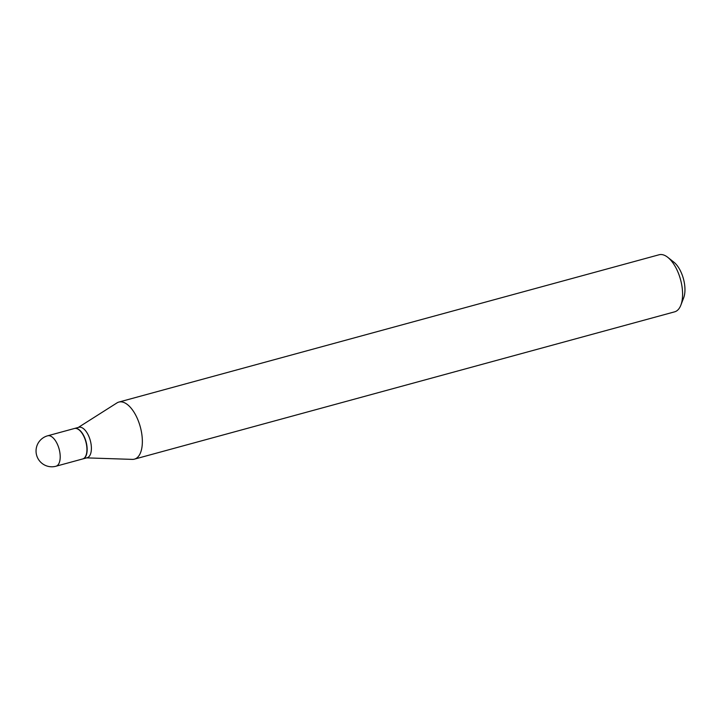 <?xml version="1.0" encoding="UTF-8"?>
<svg xmlns="http://www.w3.org/2000/svg" width="721" height="721" viewBox="0 0 721 721"><rect width="100%" height="100%" fill="white"/><g stroke="black" fill="none" stroke-linecap="round" stroke-linejoin="round"><path stroke-width="1.08" d="M47.676 435.79L74.398 428.499A15.781 7.552 74.7 0 1 78.895 429.761A15.781 7.552 74.7 0 1 86.7 446.011A15.781 7.552 74.7 0 1 82.708 458.944L55.977 466.235A15.781 7.552 74.7 0 0 60.203 457.393A15.781 7.552 74.7 0 0 52.164 437.052A15.781 7.552 74.7 0 0 47.676 435.79A15.781 15.781 0 0 0 36.05 450.625A15.781 15.781 0 0 0 55.977 466.235M74.506 428.472A15.781 7.552 74.7 0 1 74.614 428.445A15.781 7.552 74.7 0 1 83.122 434.547A15.781 7.552 74.7 0 1 87.142 450.048A15.781 7.552 74.7 0 1 82.915 458.889A15.781 7.552 74.7 0 1 82.807 458.916M74.614 428.445L78.859 427.292A15.781 7.552 74.7 0 1 87.367 433.393A15.781 7.552 74.7 0 1 91.387 448.895A15.781 7.552 74.7 0 1 87.16 457.736L82.915 458.889M78.319 427.436L116.937 402.931A29.579 14.159 74.7 0 1 118.848 402.075L659.084 254.765A29.579 14.159 74.7 0 1 667.79 257.343L673.919 262.201A22.063 10.563 74.7 0 1 684.95 290.491A22.063 10.563 74.7 0 1 683.652 297.89L680.84 305.19A29.579 14.159 74.7 0 1 674.649 311.832L134.412 459.151A29.579 14.159 74.7 0 1 132.331 459.385L86.628 457.88M667.79 257.343A29.579 14.159 74.7 0 1 682.58 295.259A29.579 14.159 74.7 0 1 680.84 305.19M118.848 402.075A29.579 14.159 74.7 0 1 134.809 413.521A29.579 14.159 74.7 0 1 142.343 442.577A29.579 14.159 74.7 0 1 134.412 459.151"/></g></svg>
